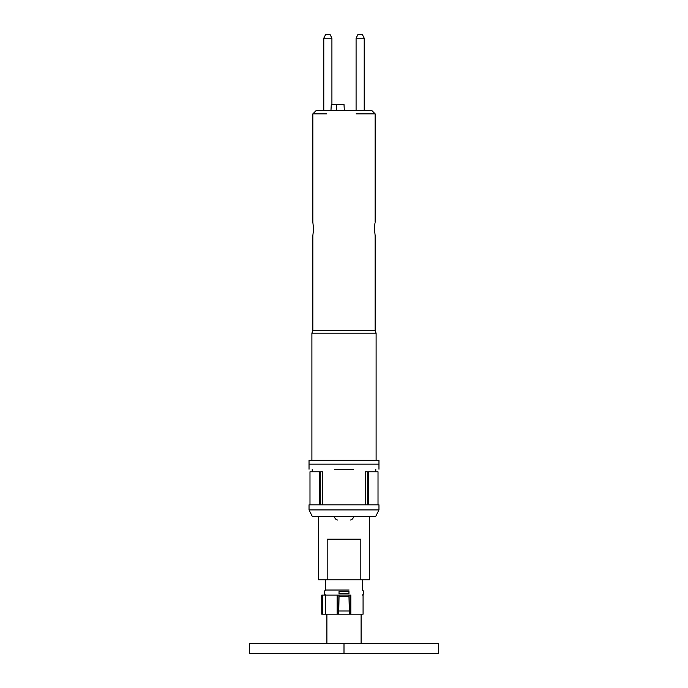 <?xml version="1.0" encoding="UTF-8"?>
<svg xmlns="http://www.w3.org/2000/svg" width="688" height="688" viewBox="0 0 688 688"><rect width="100%" height="100%" fill="white"/><g stroke="black" fill="none" stroke-linecap="round" stroke-linejoin="round"><path stroke-width="1.03" d="M356.109 113.864L375.149 113.864L371.976 110.691L316.024 110.691L312.851 113.864L312.851 222.258L313.573 228.932L312.851 235.606L312.851 330.575L375.149 330.575L376.104 333.19L311.896 333.19L311.896 460.341M374.926 223.376L374.427 228.932L375.149 235.606L374.427 228.932M373.661 113.864L366.068 113.864M312.851 113.864L326.662 113.864M364.219 38.218L364.219 110.691L356.083 110.691L356.083 38.218L357.984 34.4L362.309 34.4L364.219 38.218L356.083 38.218M332.356 110.691L336.57 110.691L336.372 104.327C346.434 104.327 346.434 104.327 336.372 104.327L332.553 104.327C339.27 104.327 339.27 104.327 332.553 104.327L331.289 104.327L330.954 110.691L323.781 110.691L323.781 38.218L331.917 38.218L331.917 104.327L332.553 104.327L331.917 104.327M337.309 110.691L338.548 110.691M336.57 110.691L344.335 110.691L344 104.327L337.421 104.327M323.781 38.218L325.691 34.4L330.016 34.4L331.917 38.218M309.032 464.151L309.032 460.341L378.968 460.341L378.968 464.151L309.032 464.151L309.032 469.242M337.516 520.025C335.641 519.526 334.626 518.279 334.463 516.284M378.968 509.928L375.786 516.284L318.57 516.284L318.57 579.855L327.178 579.855L327.178 539.168L360.822 539.168L360.822 579.855L369.43 579.855L369.43 516.284L312.214 516.284L309.032 509.928L378.968 509.928L378.968 504.837L309.032 504.837L309.032 509.928M365.543 504.837L365.543 471.779L378.013 471.779L378.013 504.837M367.736 504.837L367.736 471.779M322.457 504.837L322.457 471.779L320.264 471.779L320.264 504.837M309.987 504.837L309.987 471.779L320.264 471.779M353.537 516.284C353.383 518.279 352.359 519.526 350.484 520.016M334.463 464.151L353.537 464.151M334.463 469.242L353.537 469.242M327.178 579.855L360.822 579.855M349.229 610.996L338.771 610.996L338.599 614.186L337.154 614.186L337.154 595.111L339.003 595.111L339.029 596.384L348.971 596.384L349.401 614.186L349.083 595.111L350.846 595.111C366.85 595.111 366.85 595.111 350.846 595.111L350.846 614.186L361.105 614.186L361.105 643.426M348.971 596.384L348.997 595.111L349.96 595.111M339.003 595.111L348.997 595.111L338.917 595.111L338.582 614.186L350.846 614.186M338.771 610.996L339.029 596.384M363.075 595.111L363.075 614.186L361.105 614.186M325.622 614.186L325.622 595.111L322.337 595.111L322.337 614.186L326.895 614.186L326.895 643.426M337.154 595.111L325.622 595.111M349.083 593.839L338.917 593.839M348.962 593.839L348.962 591.302L339.038 591.302L339.038 593.839M362.438 579.855L362.438 590.029M349.083 590.029L325.562 590.029L325.562 579.855M326.895 614.186L337.154 614.186M340.104 643.426L344 643.684L344 653.6L249.598 653.6L249.598 643.426L358.233 643.426M357.915 643.426L372.836 643.426M372.165 643.426L438.402 643.426L438.402 653.6L344 653.6M344 643.684L345.144 643.426M380.705 643.426L382.657 643.426M369.912 643.684L368.183 643.684L369.912 643.426M364.588 643.426L366.326 643.426M353.658 643.426L355.386 643.426M347.431 643.426L349.16 643.426M372.836 643.684L372.165 643.684M380.705 643.684L382.657 643.684M364.588 643.684L366.326 643.684M353.658 643.684L355.386 643.684M347.431 643.684L349.16 643.684M368.519 504.837L368.519 471.779M367.951 504.837L367.951 471.779M320.049 504.837L320.049 471.779M319.481 504.837L319.481 471.779M376.104 333.19L376.104 460.341M375.149 330.575L375.149 235.606M375.149 222.276L375.149 113.864M312.851 330.575L311.896 333.19M378.968 464.151L378.968 469.242M312.214 469.242L312.214 471.779M375.786 469.242L375.786 471.779M321.752 614.186L321.752 595.111M362.43 590.02L363.711 591.302L363.711 593.839L362.438 595.111M325.562 590.029L324.289 591.302L324.289 593.839L325.562 595.111"/></g></svg>
